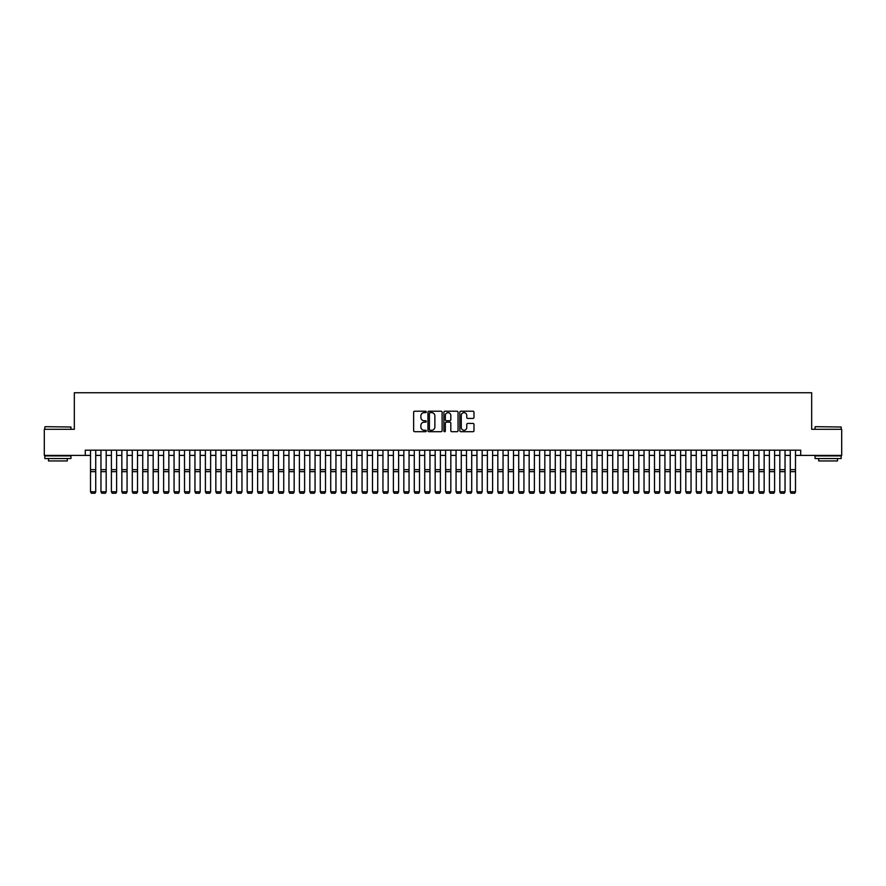 <?xml version="1.0" encoding="UTF-8"?>
<svg xmlns="http://www.w3.org/2000/svg" width="886" height="886" viewBox="0 0 886 886"><rect width="100%" height="100%" fill="white"/><g stroke="black" fill="none" stroke-linecap="round" stroke-linejoin="round"><path stroke-width="1.33" d="M426.288 411.924A0.72 0.72 0 0 0 425.568 411.215L414.681 411.215A1.03 1.03 0 0 0 413.651 412.234L413.651 430.685A1.03 1.03 0 0 0 414.681 431.715L425.568 431.715A0.72 0.72 0 0 0 426.288 430.995A0.72 0.72 0 0 0 425.568 430.275L424.161 430.275A3.278 3.278 0 0 1 420.883 426.997L420.883 425.457A3.278 3.278 0 0 1 424.161 422.179L425.568 422.179A0.72 0.72 0 0 0 426.288 421.459A0.72 0.72 0 0 0 425.568 420.739L424.161 420.739A3.278 3.278 0 0 1 420.883 417.461L420.883 415.922A3.278 3.278 0 0 1 424.161 412.643L425.568 412.643A0.72 0.72 0 0 0 426.288 411.924M472.958 418.436A1.03 1.03 0 0 0 473.988 417.417L473.988 412.234A1.03 1.03 0 0 0 472.958 411.215L460.864 411.215A1.03 1.03 0 0 0 459.834 412.234L459.834 430.685A1.03 1.03 0 0 0 460.864 431.715L472.958 431.715A1.03 1.03 0 0 0 473.988 430.685L473.988 424.438A1.03 1.03 0 0 0 472.958 423.408L467.786 423.408A1.03 1.03 0 0 0 466.756 424.438L466.756 427.539A2.747 2.747 0 0 1 464.02 430.275A2.747 2.747 0 0 1 461.274 427.539L461.274 415.39A2.747 2.747 0 0 1 464.02 412.643A2.747 2.747 0 0 1 466.756 415.39L466.756 417.417A1.03 1.03 0 0 0 467.786 418.436L472.958 418.436M85.289 455.404L44.3 455.404L44.3 429.289L74.324 429.289L74.324 392.742L811.676 392.742L811.676 429.289L841.7 429.289L841.7 455.404L800.711 455.404L800.711 450.188L85.289 450.188L85.289 455.404L90.516 455.404M442.103 412.234A1.03 1.03 0 0 0 441.073 411.215L428.979 411.215A1.03 1.03 0 0 0 427.96 412.234L427.96 430.685A1.03 1.03 0 0 0 428.979 431.715L441.073 431.715A1.03 1.03 0 0 0 442.103 430.685L442.103 412.234M444.927 411.215L457.021 411.215A1.03 1.03 0 0 1 458.04 412.234L458.04 430.685A1.03 1.03 0 0 1 457.021 431.715L451.838 431.715A1.03 1.03 0 0 1 450.819 430.685L450.819 423.209A1.03 1.03 0 0 0 449.789 422.179L446.356 422.179A1.03 1.03 0 0 0 445.337 423.209L445.337 430.995A0.72 0.72 0 0 1 444.617 431.715A0.72 0.72 0 0 1 443.897 430.995L443.897 412.234A1.03 1.03 0 0 1 444.927 411.215M95.732 455.404L100.96 455.404M106.176 455.404L111.403 455.404M116.62 455.404L121.847 455.404M127.063 455.404L132.291 455.404M137.518 455.404L142.735 455.404M147.962 455.404L153.178 455.404M158.406 455.404L163.622 455.404M168.849 455.404L174.066 455.404M179.293 455.404L184.509 455.404M189.737 455.404L194.953 455.404M200.181 455.404L205.397 455.404M210.624 455.404L215.841 455.404M221.068 455.404L226.284 455.404M231.512 455.404L236.728 455.404M241.956 455.404L247.172 455.404M252.399 455.404L257.616 455.404M262.843 455.404L268.059 455.404M273.287 455.404L278.503 455.404M283.73 455.404L288.947 455.404M294.174 455.404L299.39 455.404M304.618 455.404L309.834 455.404M315.062 455.404L320.278 455.404M325.505 455.404L330.722 455.404M335.949 455.404L341.176 455.404M346.393 455.404L351.62 455.404M356.836 455.404L362.064 455.404M367.28 455.404L372.508 455.404M377.724 455.404L382.951 455.404M388.168 455.404L393.395 455.404M398.611 455.404L403.839 455.404M409.055 455.404L414.283 455.404M419.499 455.404L424.726 455.404M429.943 455.404L435.17 455.404M440.386 455.404L445.614 455.404M450.83 455.404L456.057 455.404M461.274 455.404L466.501 455.404M471.717 455.404L476.945 455.404M482.161 455.404L487.389 455.404M492.605 455.404L497.832 455.404M503.049 455.404L508.276 455.404M513.492 455.404L518.72 455.404M523.936 455.404L529.163 455.404M534.38 455.404L539.607 455.404M544.824 455.404L550.051 455.404M555.278 455.404L560.495 455.404M565.722 455.404L570.938 455.404M576.166 455.404L581.382 455.404M586.61 455.404L591.826 455.404M597.053 455.404L602.27 455.404M607.497 455.404L612.713 455.404M617.941 455.404L623.157 455.404M628.384 455.404L633.601 455.404M638.828 455.404L644.044 455.404M649.272 455.404L654.488 455.404M659.716 455.404L664.932 455.404M670.159 455.404L675.376 455.404M680.603 455.404L685.819 455.404M691.047 455.404L696.263 455.404M701.49 455.404L706.707 455.404M711.934 455.404L717.151 455.404M722.378 455.404L727.594 455.404M732.822 455.404L738.038 455.404M743.265 455.404L748.482 455.404M753.709 455.404L758.937 455.404M764.153 455.404L769.38 455.404M774.597 455.404L779.824 455.404M785.04 455.404L790.268 455.404M795.484 455.404L800.711 455.404M430.109 412.643A0.72 0.72 0 0 0 429.389 413.363L429.389 429.555A0.72 0.72 0 0 0 430.109 430.275L431.593 430.275A3.278 3.278 0 0 0 434.871 426.997L434.871 415.922A3.278 3.278 0 0 0 431.593 412.643L430.109 412.643M450.819 415.434A2.747 2.747 0 0 0 448.072 412.699A2.747 2.747 0 0 0 445.337 415.434L445.337 419.72A1.03 1.03 0 0 0 446.356 420.739L449.789 420.739A1.03 1.03 0 0 0 450.819 419.72L450.819 415.434M95.732 450.188L95.732 491.963L94.957 493.258L91.302 493.181L94.957 493.258M91.302 493.258L90.516 491.774L95.732 491.774L94.957 493.181M90.516 450.188L90.516 491.774L91.302 493.181M45.131 426.687L70.935 426.997L45.131 426.687M57.878 458.538L44.821 458.538L44.821 455.925L70.935 455.925L70.935 458.538L57.878 458.538M67.281 458.538L67.281 460.941L48.475 460.941L48.475 458.538M815.386 426.687L841.179 426.997L815.386 426.687M828.122 458.538L815.065 458.538L815.065 455.925L841.179 455.925L841.179 458.538L828.122 458.538M837.525 458.538L837.525 460.941L818.719 460.941L818.719 458.538M106.176 450.188L106.176 491.963L105.401 493.258L101.746 493.181L105.401 493.258M101.746 493.258L100.96 491.774L106.176 491.774L105.401 493.181M100.96 450.188L100.96 491.774L101.746 493.181M116.62 450.188L116.62 491.963L115.844 493.258L112.19 493.181L115.844 493.258M112.19 493.258L111.403 491.774L116.62 491.774L115.844 493.181M111.403 450.188L111.403 491.774L112.19 493.181M127.063 450.188L127.063 491.963L126.288 493.258L122.633 493.181L126.288 493.258M122.633 493.258L121.847 491.774L127.063 491.774L126.288 493.181M121.847 450.188L121.847 491.774L122.633 493.181M137.518 450.188L137.518 491.963L136.732 493.258L133.077 493.181L136.732 493.258M133.077 493.258L132.291 491.774L137.518 491.774L136.732 493.181M132.291 450.188L132.291 491.774L133.077 493.181M147.962 450.188L147.962 491.963L147.176 493.258L143.521 493.181L147.176 493.258M143.521 493.258L142.735 491.774L147.962 491.774L147.176 493.181M142.735 450.188L142.735 491.774L143.521 493.181M158.406 450.188L158.406 491.963L157.619 493.258L153.965 493.181L157.619 493.258M153.965 493.258L153.178 491.774L158.406 491.774L157.619 493.181M153.178 450.188L153.178 491.774L153.965 493.181M168.849 450.188L168.849 491.963L168.063 493.258L164.408 493.181L168.063 493.258M164.408 493.258L163.622 491.774L168.849 491.774L168.063 493.181M163.622 450.188L163.622 491.774L164.408 493.181M179.293 450.188L179.293 491.963L178.507 493.258L174.852 493.181L178.507 493.258M174.852 493.258L174.066 491.774L179.293 491.774L178.507 493.181M174.066 450.188L174.066 491.774L174.852 493.181M189.737 450.188L189.737 491.963L188.951 493.258L185.296 493.181L188.951 493.258M185.296 493.258L184.509 491.774L189.737 491.774L188.951 493.181M184.509 450.188L184.509 491.774L185.296 493.181M200.181 450.188L200.181 491.963L199.394 493.258L195.74 493.181L199.394 493.258M195.74 493.258L194.953 491.774L200.181 491.774L199.394 493.181M194.953 450.188L194.953 491.774L195.74 493.181M210.624 450.188L210.624 491.963L209.838 493.258L206.183 493.181L209.838 493.258M206.183 493.258L205.397 491.774L210.624 491.774L209.838 493.181M205.397 450.188L205.397 491.774L206.183 493.181M221.068 450.188L221.068 491.963L220.282 493.258L216.627 493.181L220.282 493.258M216.627 493.258L215.841 491.774L221.068 491.774L220.282 493.181M215.841 450.188L215.841 491.774L216.627 493.181M231.512 450.188L231.512 491.963L230.725 493.258L227.071 493.181L230.725 493.258M227.071 493.258L226.284 491.774L231.512 491.774L230.725 493.181M226.284 450.188L226.284 491.774L227.071 493.181M241.956 450.188L241.956 491.963L241.169 493.258L237.514 493.181L241.169 493.258M237.514 493.258L236.728 491.774L241.956 491.774L241.169 493.181M236.728 450.188L236.728 491.774L237.514 493.181M252.399 450.188L252.399 491.963L251.613 493.258L247.958 493.181L251.613 493.258M247.958 493.258L247.172 491.774L252.399 491.774L251.613 493.181M247.172 450.188L247.172 491.774L247.958 493.181M262.843 450.188L262.843 491.963L262.057 493.258L258.402 493.181L262.057 493.258M258.402 493.258L257.616 491.774L262.843 491.774L262.057 493.181M257.616 450.188L257.616 491.774L258.402 493.181M273.287 450.188L273.287 491.963L272.5 493.258L268.846 493.181L272.5 493.258M268.846 493.258L268.059 491.774L273.287 491.774L272.5 493.181M268.059 450.188L268.059 491.774L268.846 493.181M283.73 450.188L283.73 491.963L282.944 493.258L279.289 493.181L282.944 493.258M279.289 493.258L278.503 491.774L283.73 491.774L282.944 493.181M278.503 450.188L278.503 491.774L279.289 493.181M294.174 450.188L294.174 491.963L293.388 493.258L289.733 493.181L293.388 493.258M289.733 493.258L288.947 491.774L294.174 491.774L293.388 493.181M288.947 450.188L288.947 491.774L289.733 493.181M304.618 450.188L304.618 491.963L303.832 493.258L300.177 493.181L303.832 493.258M300.177 493.258L299.39 491.774L304.618 491.774L303.832 493.181M299.39 450.188L299.39 491.774L300.177 493.181M315.062 450.188L315.062 491.963L314.275 493.258L310.621 493.181L314.275 493.258M310.621 493.258L309.834 491.774L315.062 491.774L314.275 493.181M309.834 450.188L309.834 491.774L310.621 493.181M325.505 450.188L325.505 491.963L324.719 493.258L321.064 493.181L324.719 493.258M321.064 493.258L320.278 491.774L325.505 491.774L324.719 493.181M320.278 450.188L320.278 491.774L321.064 493.181M335.949 450.188L335.949 491.963L335.163 493.258L331.508 493.181L335.163 493.258M331.508 493.258L330.722 491.774L335.949 491.774L335.163 493.181M330.722 450.188L330.722 491.774L331.508 493.181M346.393 450.188L346.393 491.963L345.606 493.258L341.952 493.181L345.606 493.258M341.952 493.258L341.176 491.774L346.393 491.774L345.606 493.181M341.176 450.188L341.176 491.774L341.952 493.181M356.836 450.188L356.836 491.963L356.05 493.258L352.395 493.181L356.05 493.258M352.395 493.258L351.62 491.774L356.836 491.774L356.05 493.181M351.62 450.188L351.62 491.774L352.395 493.181M367.28 450.188L367.28 491.963L366.494 493.258L362.839 493.181L366.494 493.258M362.839 493.258L362.064 491.774L367.28 491.774L366.494 493.181M362.064 450.188L362.064 491.774L362.839 493.181M377.724 450.188L377.724 491.963L376.938 493.258L373.283 493.181L376.938 493.258M373.283 493.258L372.508 491.774L377.724 491.774L376.938 493.181M372.508 450.188L372.508 491.774L373.283 493.181M388.168 450.188L388.168 491.963L387.381 493.258L383.727 493.181L387.381 493.258M383.727 493.258L382.951 491.774L388.168 491.774L387.381 493.181M382.951 450.188L382.951 491.774L383.727 493.181M398.611 450.188L398.611 491.963L397.825 493.258L394.17 493.181L397.825 493.258M394.17 493.258L393.395 491.774L398.611 491.774L397.825 493.181M393.395 450.188L393.395 491.774L394.17 493.181M409.055 450.188L409.055 491.963L408.269 493.258L404.614 493.181L408.269 493.258M404.614 493.258L403.839 491.774L409.055 491.774L408.269 493.181M403.839 450.188L403.839 491.774L404.614 493.181M419.499 450.188L419.499 491.963L418.713 493.258L415.058 493.181L418.713 493.258M415.058 493.258L414.283 491.774L419.499 491.774L418.713 493.181M414.283 450.188L414.283 491.774L415.058 493.181M429.943 450.188L429.943 491.963L429.156 493.258L425.501 493.181L429.156 493.258M425.501 493.258L424.726 491.774L429.943 491.774L429.156 493.181M424.726 450.188L424.726 491.774L425.501 493.181M440.386 450.188L440.386 491.963L439.611 493.258L435.945 493.181L439.611 493.258M435.945 493.258L435.17 491.774L440.386 491.774L439.611 493.181M435.17 450.188L435.17 491.774L435.945 493.181M450.83 450.188L450.83 491.963L450.055 493.258L446.389 493.181L450.055 493.258M446.389 493.258L445.614 491.774L450.83 491.774L450.055 493.181M445.614 450.188L445.614 491.774L446.389 493.181M461.274 450.188L461.274 491.963L460.498 493.258L456.844 493.181L460.498 493.258M456.844 493.258L456.057 491.774L461.274 491.774L460.498 493.181M456.057 450.188L456.057 491.774L456.844 493.181M471.717 450.188L471.717 491.963L470.942 493.258L467.287 493.181L470.942 493.258M467.287 493.258L466.501 491.774L471.717 491.774L470.942 493.181M466.501 450.188L466.501 491.774L467.287 493.181M482.161 450.188L482.161 491.963L481.386 493.258L477.731 493.181L481.386 493.258M477.731 493.258L476.945 491.774L482.161 491.774L481.386 493.181M476.945 450.188L476.945 491.774L477.731 493.181M492.605 450.188L492.605 491.963L491.83 493.258L488.175 493.181L491.83 493.258M488.175 493.258L487.389 491.774L492.605 491.774L491.83 493.181M487.389 450.188L487.389 491.774L488.175 493.181M503.049 450.188L503.049 491.963L502.273 493.258L498.619 493.181L502.273 493.258M498.619 493.258L497.832 491.774L503.049 491.774L502.273 493.181M497.832 450.188L497.832 491.774L498.619 493.181M513.492 450.188L513.492 491.963L512.717 493.258L509.062 493.181L512.717 493.258M509.062 493.258L508.276 491.774L513.492 491.774L512.717 493.181M508.276 450.188L508.276 491.774L509.062 493.181M523.936 450.188L523.936 491.963L523.161 493.258L519.506 493.181L523.161 493.258M519.506 493.258L518.72 491.774L523.936 491.774L523.161 493.181M518.72 450.188L518.72 491.774L519.506 493.181M534.38 450.188L534.38 491.963L533.605 493.258L529.95 493.181L533.605 493.258M529.95 493.258L529.163 491.774L534.38 491.774L533.605 493.181M529.163 450.188L529.163 491.774L529.95 493.181M544.824 450.188L544.824 491.963L544.048 493.258L540.394 493.181L544.048 493.258M540.394 493.258L539.607 491.774L544.824 491.774L544.048 493.181M539.607 450.188L539.607 491.774L540.394 493.181M555.278 450.188L555.278 491.963L554.492 493.258L550.837 493.181L554.492 493.258M550.837 493.258L550.051 491.774L555.278 491.774L554.492 493.181M550.051 450.188L550.051 491.774L550.837 493.181M565.722 450.188L565.722 491.963L564.936 493.258L561.281 493.181L564.936 493.258M561.281 493.258L560.495 491.774L565.722 491.774L564.936 493.181M560.495 450.188L560.495 491.774L561.281 493.181M576.166 450.188L576.166 491.963L575.379 493.258L571.725 493.181L575.379 493.258M571.725 493.258L570.938 491.774L576.166 491.774L575.379 493.181M570.938 450.188L570.938 491.774L571.725 493.181M586.61 450.188L586.61 491.963L585.823 493.258L582.168 493.181L585.823 493.258M582.168 493.258L581.382 491.774L586.61 491.774L585.823 493.181M581.382 450.188L581.382 491.774L582.168 493.181M597.053 450.188L597.053 491.963L596.267 493.258L592.612 493.181L596.267 493.258M592.612 493.258L591.826 491.774L597.053 491.774L596.267 493.181M591.826 450.188L591.826 491.774L592.612 493.181M607.497 450.188L607.497 491.963L606.711 493.258L603.056 493.181L606.711 493.258M603.056 493.258L602.27 491.774L607.497 491.774L606.711 493.181M602.27 450.188L602.27 491.774L603.056 493.181M617.941 450.188L617.941 491.963L617.154 493.258L613.5 493.181L617.154 493.258M613.5 493.258L612.713 491.774L617.941 491.774L617.154 493.181M612.713 450.188L612.713 491.774L613.5 493.181M628.384 450.188L628.384 491.963L627.598 493.258L623.943 493.181L627.598 493.258M623.943 493.258L623.157 491.774L628.384 491.774L627.598 493.181M623.157 450.188L623.157 491.774L623.943 493.181M638.828 450.188L638.828 491.963L638.042 493.258L634.387 493.181L638.042 493.258M634.387 493.258L633.601 491.774L638.828 491.774L638.042 493.181M633.601 450.188L633.601 491.774L634.387 493.181M649.272 450.188L649.272 491.963L648.486 493.258L644.831 493.181L648.486 493.258M644.831 493.258L644.044 491.774L649.272 491.774L648.486 493.181M644.044 450.188L644.044 491.774L644.831 493.181M659.716 450.188L659.716 491.963L658.929 493.258L655.275 493.181L658.929 493.258M655.275 493.258L654.488 491.774L659.716 491.774L658.929 493.181M654.488 450.188L654.488 491.774L655.275 493.181M670.159 450.188L670.159 491.963L669.373 493.258L665.718 493.181L669.373 493.258M665.718 493.258L664.932 491.774L670.159 491.774L669.373 493.181M664.932 450.188L664.932 491.774L665.718 493.181M680.603 450.188L680.603 491.963L679.817 493.258L676.162 493.181L679.817 493.258M676.162 493.258L675.376 491.774L680.603 491.774L679.817 493.181M675.376 450.188L675.376 491.774L676.162 493.181M691.047 450.188L691.047 491.963L690.26 493.258L686.606 493.181L690.26 493.258M686.606 493.258L685.819 491.774L691.047 491.774L690.26 493.181M685.819 450.188L685.819 491.774L686.606 493.181M701.49 450.188L701.49 491.963L700.704 493.258L697.049 493.181L700.704 493.258M697.049 493.258L696.263 491.774L701.49 491.774L700.704 493.181M696.263 450.188L696.263 491.774L697.049 493.181M711.934 450.188L711.934 491.963L711.148 493.258L707.493 493.181L711.148 493.258M707.493 493.258L706.707 491.774L711.934 491.774L711.148 493.181M706.707 450.188L706.707 491.774L707.493 493.181M722.378 450.188L722.378 491.963L721.592 493.258L717.937 493.181L721.592 493.258M717.937 493.258L717.151 491.774L722.378 491.774L721.592 493.181M717.151 450.188L717.151 491.774L717.937 493.181M732.822 450.188L732.822 491.963L732.035 493.258L728.381 493.181L732.035 493.258M728.381 493.258L727.594 491.774L732.822 491.774L732.035 493.181M727.594 450.188L727.594 491.774L728.381 493.181M743.265 450.188L743.265 491.963L742.479 493.258L738.824 493.181L742.479 493.258M738.824 493.258L738.038 491.774L743.265 491.774L742.479 493.181M738.038 450.188L738.038 491.774L738.824 493.181M753.709 450.188L753.709 491.963L752.923 493.258L749.268 493.181L752.923 493.258M749.268 493.258L748.482 491.774L753.709 491.774L752.923 493.181M748.482 450.188L748.482 491.774L749.268 493.181M764.153 450.188L764.153 491.963L763.367 493.258L759.712 493.181L763.367 493.258M759.712 493.258L758.937 491.774L764.153 491.774L763.367 493.181M758.937 450.188L758.937 491.774L759.712 493.181M774.597 450.188L774.597 491.963L773.81 493.258L770.155 493.181L773.81 493.258M770.155 493.258L769.38 491.774L774.597 491.774L773.81 493.181M769.38 450.188L769.38 491.774L770.155 493.181M785.04 450.188L785.04 491.963L784.254 493.258L780.599 493.181L784.254 493.258M780.599 493.258L779.824 491.774L785.04 491.774L784.254 493.181M779.824 450.188L779.824 491.774L780.599 493.181M795.484 450.188L795.484 491.963L794.698 493.258L791.043 493.181L794.698 493.258M791.043 493.258L790.268 491.774L795.484 491.774L794.698 493.181M790.268 450.188L790.268 491.774L791.043 493.181M95.732 469.68L90.516 469.68M95.732 471.651L90.516 471.651M106.176 469.68L100.96 469.68M106.176 471.651L100.96 471.651M116.62 469.68L111.403 469.68M116.62 471.651L111.403 471.651M127.063 469.68L121.847 469.68M127.063 471.651L121.847 471.651M137.518 469.68L132.291 469.68M137.518 471.651L132.291 471.651M147.962 469.68L142.735 469.68M147.962 471.651L142.735 471.651M158.406 469.68L153.178 469.68M158.406 471.651L153.178 471.651M168.849 469.68L163.622 469.68M168.849 471.651L163.622 471.651M179.293 469.68L174.066 469.68M179.293 471.651L174.066 471.651M189.737 469.68L184.509 469.68M189.737 471.651L184.509 471.651M200.181 469.68L194.953 469.68M200.181 471.651L194.953 471.651M210.624 469.68L205.397 469.68M210.624 471.651L205.397 471.651M221.068 469.68L215.841 469.68M221.068 471.651L215.841 471.651M231.512 469.68L226.284 469.68M231.512 471.651L226.284 471.651M241.956 469.68L236.728 469.68M241.956 471.651L236.728 471.651M252.399 469.68L247.172 469.68M252.399 471.651L247.172 471.651M262.843 469.68L257.616 469.68M262.843 471.651L257.616 471.651M273.287 469.68L268.059 469.68M273.287 471.651L268.059 471.651M283.73 469.68L278.503 469.68M283.73 471.651L278.503 471.651M294.174 469.68L288.947 469.68M294.174 471.651L288.947 471.651M304.618 469.68L299.39 469.68M304.618 471.651L299.39 471.651M315.062 469.68L309.834 469.68M315.062 471.651L309.834 471.651M325.505 469.68L320.278 469.68M325.505 471.651L320.278 471.651M335.949 469.68L330.722 469.68M335.949 471.651L330.722 471.651M346.393 469.68L341.176 469.68M346.393 471.651L341.176 471.651M356.836 469.68L351.62 469.68M356.836 471.651L351.62 471.651M367.28 469.68L362.064 469.68M367.28 471.651L362.064 471.651M377.724 469.68L372.508 469.68M377.724 471.651L372.508 471.651M388.168 469.68L382.951 469.68M388.168 471.651L382.951 471.651M398.611 469.68L393.395 469.68M398.611 471.651L393.395 471.651M409.055 469.68L403.839 469.68M409.055 471.651L403.839 471.651M419.499 469.68L414.283 469.68M419.499 471.651L414.283 471.651M429.943 469.68L424.726 469.68M429.943 471.651L424.726 471.651M440.386 469.68L435.17 469.68M440.386 471.651L435.17 471.651M450.83 469.68L445.614 469.68M450.83 471.651L445.614 471.651M461.274 469.68L456.057 469.68M461.274 471.651L456.057 471.651M471.717 469.68L466.501 469.68M471.717 471.651L466.501 471.651M482.161 469.68L476.945 469.68M482.161 471.651L476.945 471.651M492.605 469.68L487.389 469.68M492.605 471.651L487.389 471.651M503.049 469.68L497.832 469.68M503.049 471.651L497.832 471.651M513.492 469.68L508.276 469.68M513.492 471.651L508.276 471.651M523.936 469.68L518.72 469.68M523.936 471.651L518.72 471.651M534.38 469.68L529.163 469.68M534.38 471.651L529.163 471.651M544.824 469.68L539.607 469.68M544.824 471.651L539.607 471.651M555.278 469.68L550.051 469.68M555.278 471.651L550.051 471.651M565.722 469.68L560.495 469.68M565.722 471.651L560.495 471.651M576.166 469.68L570.938 469.68M576.166 471.651L570.938 471.651M586.61 469.68L581.382 469.68M586.61 471.651L581.382 471.651M597.053 469.68L591.826 469.68M597.053 471.651L591.826 471.651M607.497 469.68L602.27 469.68M607.497 471.651L602.27 471.651M617.941 469.68L612.713 469.68M617.941 471.651L612.713 471.651M628.384 469.68L623.157 469.68M628.384 471.651L623.157 471.651M638.828 469.68L633.601 469.68M638.828 471.651L633.601 471.651M649.272 469.68L644.044 469.68M649.272 471.651L644.044 471.651M659.716 469.68L654.488 469.68M659.716 471.651L654.488 471.651M670.159 469.68L664.932 469.68M670.159 471.651L664.932 471.651M680.603 469.68L675.376 469.68M680.603 471.651L675.376 471.651M691.047 469.68L685.819 469.68M691.047 471.651L685.819 471.651M701.49 469.68L696.263 469.68M701.49 471.651L696.263 471.651M711.934 469.68L706.707 469.68M711.934 471.651L706.707 471.651M722.378 469.68L717.151 469.68M722.378 471.651L717.151 471.651M732.822 469.68L727.594 469.68M732.822 471.651L727.594 471.651M743.265 469.68L738.038 469.68M743.265 471.651L738.038 471.651M753.709 469.68L748.482 469.68M753.709 471.651L748.482 471.651M764.153 469.68L758.937 469.68M764.153 471.651L758.937 471.651M774.597 469.68L769.38 469.68M774.597 471.651L769.38 471.651M785.04 469.68L779.824 469.68M785.04 471.651L779.824 471.651M795.484 469.68L790.268 469.68M795.484 471.651L790.268 471.651M44.821 429.289L44.821 426.997M70.935 429.289L70.935 426.997M815.065 429.289L815.065 426.997M841.179 429.289L841.179 426.997"/></g></svg>
